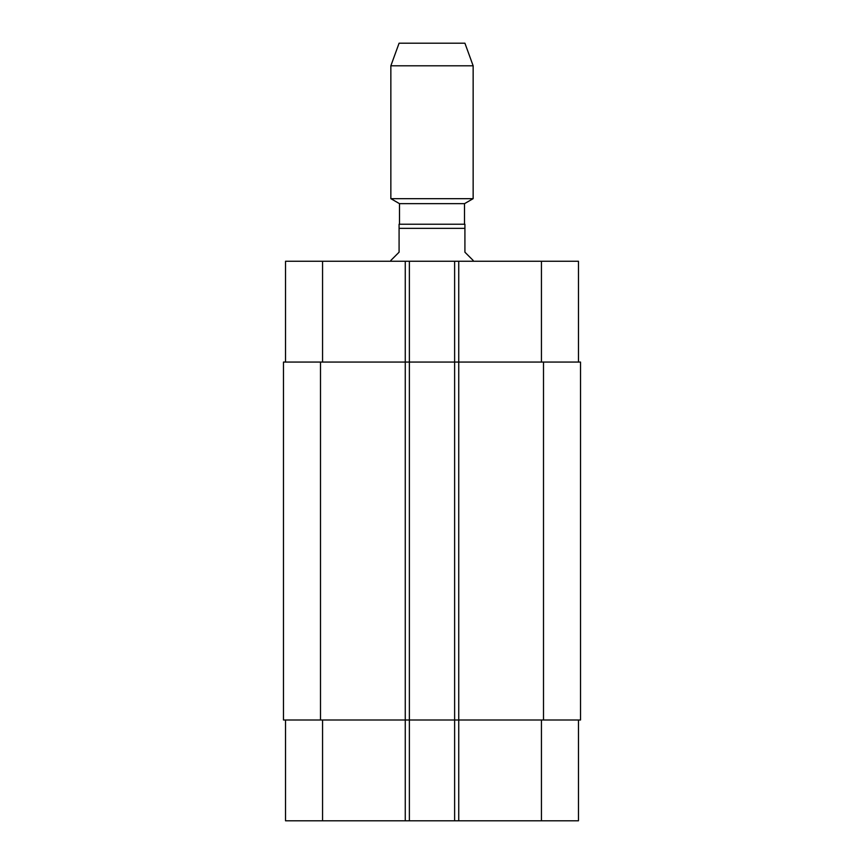 <?xml version="1.0" encoding="UTF-8"?>
<svg xmlns="http://www.w3.org/2000/svg" width="864" height="864" viewBox="0 0 864 864"><rect width="100%" height="100%" fill="white"/><g stroke="black" fill="none" stroke-linecap="round" stroke-linejoin="round"><path stroke-width="1.3" d="M473.148 261.252L473.148 260.431L464.918 252.202L464.918 224.23L399.082 224.23L399.082 252.202L390.852 260.431L390.852 261.252M399.492 224.23L399.492 203.656L464.508 203.656L473.148 198.666L473.148 65.804L390.852 65.804L390.852 198.666L473.148 198.666M390.852 65.804L399.082 43.2L464.918 43.2L473.148 65.804M285.53 720.004L285.53 820.8L578.47 820.8L578.47 720.004M285.53 362.059L285.53 261.252L578.47 261.252L578.47 362.059M409.374 820.8L409.374 362.059L283.478 362.059L283.478 720.004L580.522 720.004L580.522 362.059L409.374 362.059L409.374 261.252M454.626 820.8L454.626 261.252M399.082 228.344L464.918 228.344M322.564 362.059L322.564 261.252M405.259 820.8L405.259 261.252M458.741 820.8L458.741 261.252M541.436 362.059L541.436 261.252M322.564 720.004L322.564 820.8M541.436 720.004L541.436 820.8M543.499 720.004L543.499 362.059M320.501 720.004L320.501 362.059M464.508 224.23L464.508 203.656M399.492 203.656L390.852 198.666"/></g></svg>

